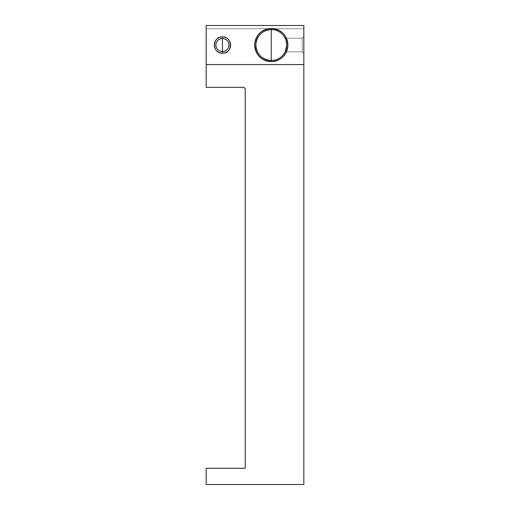 <?xml version="1.0" encoding="UTF-8"?>
<svg xmlns="http://www.w3.org/2000/svg" width="510" height="510" viewBox="0 0 510 510"><rect width="100%" height="100%" fill="white"/><g stroke="black" fill="none" stroke-linecap="round" stroke-linejoin="round"><path stroke-width="0.38" stroke-dasharray="2.55 1.91" d="M206.167 48.291L206.167 25.5L303.832 25.5L303.832 64.566L206.167 64.566L206.167 48.291L206.167 64.566L303.832 64.566L303.832 25.5L206.167 25.5L206.167 48.291M285.772 39.652L285.147 38.199L302.207 38.199L302.207 51.867L303.832 53.499L303.832 36.567L302.207 38.199L302.207 51.867L302.207 38.199L303.832 36.567L303.832 53.499L302.207 51.867L285.147 51.867L285.313 51.523M222.443 38.524A6.509 6.509 0 0 1 228.958 45.033A6.509 6.509 0 0 1 222.443 51.542A6.509 6.509 0 0 1 215.934 45.033A6.509 6.509 0 0 1 222.443 38.524A6.509 6.509 0 0 0 215.934 45.033A6.509 6.509 0 0 0 222.443 51.542A6.509 6.509 0 0 0 228.958 45.033A6.509 6.509 0 0 0 222.443 38.524M271.275 29.567A15.466 15.466 0 0 1 286.741 45.033A15.466 15.466 0 0 1 271.275 60.499A15.466 15.466 0 0 1 255.816 45.033A15.466 15.466 0 0 1 271.275 29.567A15.466 15.466 0 0 0 255.816 45.033A15.466 15.466 0 0 0 271.275 60.499A15.466 15.466 0 0 0 286.741 45.033A15.466 15.466 0 0 0 271.275 29.567M285.402 51.325L285.147 51.867L302.207 51.867L302.207 38.199L285.147 38.199L286.295 41.355M286.301 41.374L286.473 42.171M286.722 45.76L285.23 51.695M286.735 44.536L285.798 39.716M285.498 51.115L285.995 49.782M286.155 49.253L286.461 47.953M286.626 46.939L286.722 45.747M285.989 40.271L285.574 39.142M286.741 44.937L286.735 45.454M303.832 36.567L303.832 53.499L303.832 36.567M206.167 468.269L245.233 468.269L206.167 468.269L206.167 484.5L303.832 484.5L303.832 28.726L206.167 28.726L206.167 87.325L243.939 87.325L206.167 87.325L206.167 28.726L206.167 64.566L206.167 28.726L303.832 28.726L206.167 28.726L303.832 28.726L303.832 484.5L206.167 484.5L206.167 468.269M245.233 88.619L245.233 468.269M303.832 64.566L303.832 28.726L303.832 64.566"/><path stroke-width="0.76" d="M206.167 25.5L206.167 64.566L303.832 64.566L206.167 64.566L206.167 25.5L303.832 25.5L206.167 25.5M271.275 29.567A15.466 15.466 0 0 0 255.816 45.033A15.466 15.466 0 0 0 271.275 60.499L271.275 61.633A16.6 16.6 0 0 1 254.675 45.033A16.6 16.6 0 0 1 271.275 28.432L271.275 29.567L271.275 28.432A16.6 16.6 0 0 1 287.882 45.033A16.6 16.6 0 0 1 271.275 61.633L271.275 60.499A15.466 15.466 0 0 0 286.741 45.033A15.466 15.466 0 0 0 271.275 29.567L271.275 45.033L271.275 29.567A15.466 15.466 0 0 1 286.741 45.033A15.466 15.466 0 0 1 271.275 60.499L271.275 45.033L271.275 60.499C261.885 59.581 256.728 54.423 255.816 45.033C256.728 35.643 261.885 30.485 271.275 29.567M222.443 38.524A6.509 6.509 0 0 0 215.934 45.033A6.509 6.509 0 0 0 222.443 51.542L222.443 53.174A8.141 8.141 0 0 1 214.308 45.033A8.141 8.141 0 0 1 222.443 36.892L222.443 38.524L222.443 36.892A8.141 8.141 0 0 1 230.584 45.033A8.141 8.141 0 0 1 222.443 53.174L222.443 51.542A6.509 6.509 0 0 0 228.958 45.033A6.509 6.509 0 0 0 222.443 38.524L222.443 45.033L222.443 38.524A6.509 6.509 0 0 1 228.958 45.033A6.509 6.509 0 0 1 222.443 51.542L222.443 45.033L222.443 51.542A6.509 6.509 0 0 1 215.934 45.033A6.509 6.509 0 0 1 222.443 38.524M285.192 38.288L285.747 39.582M285.766 39.627L286.301 41.374M286.295 41.355L286.741 44.937M285.23 51.695L286.735 45.454M285.313 51.523L286.014 49.719M286.021 49.706L286.735 44.536M285.995 49.782L286.155 49.253M286.461 47.953L286.626 46.939M286.473 42.171L285.989 40.271M285.574 39.142L285.16 38.218M303.832 25.5L303.832 64.566L303.832 25.5M271.275 28.432C261.624 29.287 256.096 34.514 254.7 44.102C255.23 54.666 260.757 60.511 271.275 61.633C280.933 60.779 286.454 55.558 287.857 45.964C287.321 35.4 281.8 29.554 271.275 28.432M222.443 36.892C211.943 36.388 211.943 53.677 222.443 53.174C232.942 53.677 232.942 36.388 222.443 36.892M245.233 468.269L206.167 468.269L206.167 484.5L303.832 484.5L303.832 64.566L303.832 484.5L206.167 484.5L206.167 468.269L245.233 468.269L245.233 88.625L245.233 468.269L245.233 88.625L243.933 87.325L245.233 88.625M206.167 64.566L206.167 87.325L243.933 87.325L206.167 87.325L206.167 64.566"/></g></svg>

